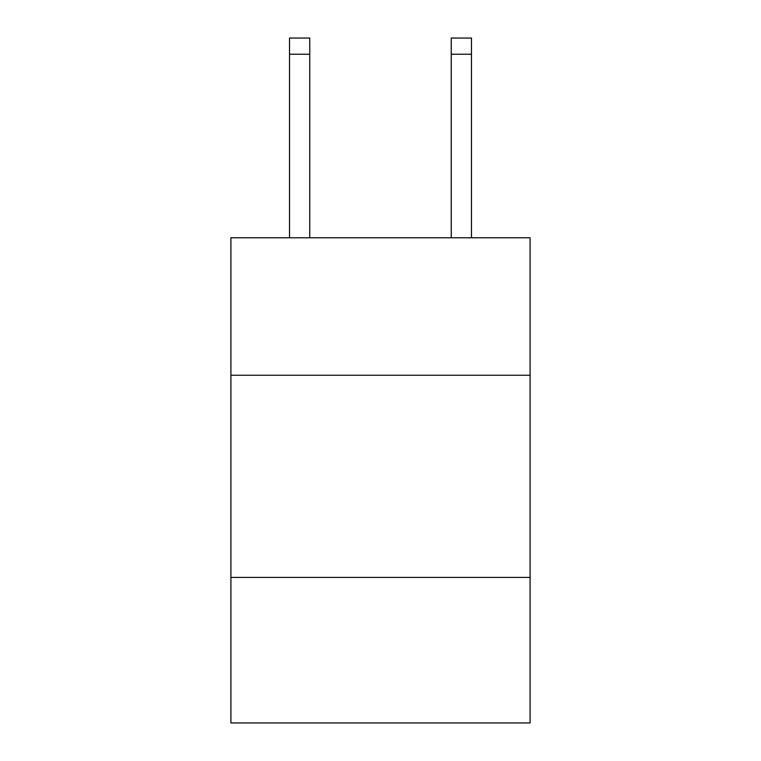 <?xml version="1.0" encoding="UTF-8"?>
<svg xmlns="http://www.w3.org/2000/svg" width="761" height="761" viewBox="0 0 761 761"><rect width="100%" height="100%" fill="white"/><g stroke="black" fill="none" stroke-linecap="round" stroke-linejoin="round"><path stroke-width="1.14" d="M530.094 375.24L530.094 237.774L230.906 237.774L230.906 375.24L530.094 375.24L530.094 722.95L230.906 722.95L230.906 375.24M530.094 577.399L230.906 577.399M309.746 237.774L309.746 54.221L289.532 54.221L289.532 38.05L309.746 38.05L309.746 54.221M289.532 237.774L289.532 54.221M471.468 237.774L471.468 38.05L451.254 38.05L451.254 237.774M451.254 54.221L471.468 54.221"/></g></svg>

